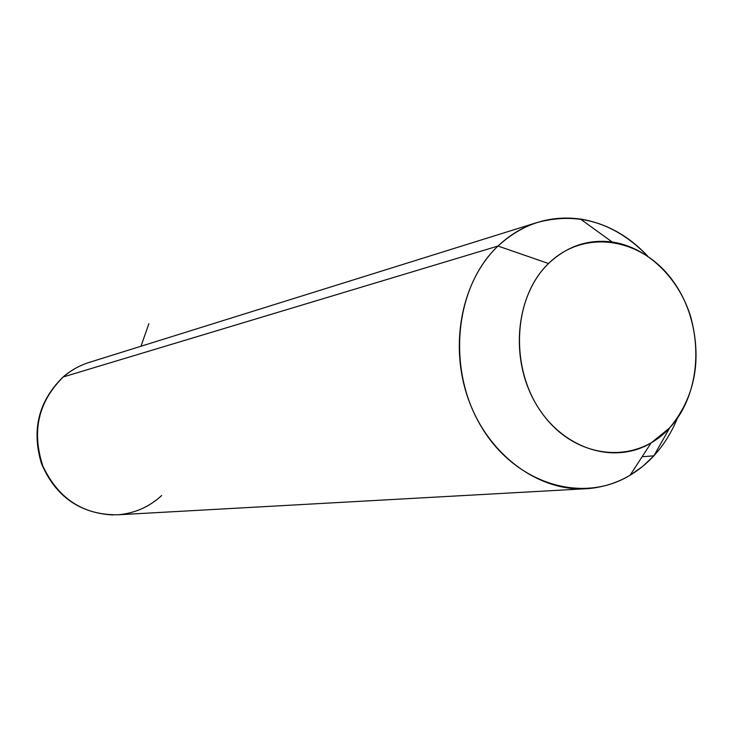 <?xml version="1.0" encoding="UTF-8"?>
<svg xmlns="http://www.w3.org/2000/svg" width="733" height="733" viewBox="0 0 733 733"><rect width="100%" height="100%" fill="white"/><g stroke="black" fill="none" stroke-linecap="round" stroke-linejoin="round"><path stroke-width="1.1" d="M653.891 455.807L669.687 427.87C695.131 396.956 702.141 359.94 690.724 316.812C678.666 277.605 647.175 247.085 612.192 242.018C588.26 238.958 567.04 246.132 548.531 263.523L498.009 246.041C522.162 223.913 549.64 214.925 580.454 219.057C606.017 223.217 628.447 235.586 647.752 256.184C615.161 222.676 578.236 211.461 537.005 222.548C522.611 227.193 509.618 235.018 498.009 246.041L548.531 263.523C515.528 295.307 509.417 358.849 535.823 403.636C561.89 448.706 613.906 465.318 651.115 442.934L669.687 427.87L653.891 455.807L642.603 466.472L630.087 475.25C582.369 504.341 514.841 483.917 480.903 426.029C446.498 368.516 454.881 286.493 498.009 246.041L63.304 376.936C70.89 370.367 79.366 365.565 88.748 362.551C79.366 365.565 70.89 370.367 63.304 376.936L498.009 246.041C461.103 281.032 448.477 346.993 469.377 401.941C490.102 456.98 540.817 492.704 588.553 488.59C614.025 486.135 635.804 475.213 653.891 455.807C663.713 445.059 671.52 432.58 677.329 418.36C671.52 432.58 663.713 445.059 653.891 455.807L642.126 456.76M669.687 427.87C636.647 464.575 577.173 460.122 543.547 415.245C509.398 370.916 512.138 298.294 548.531 263.523C584.439 228.073 642.511 237.849 673.279 281.417C704.56 324.49 703.222 391.788 669.687 427.87M588.553 488.59L118.242 514.768C83.754 515.336 58.658 499.164 42.945 466.261C31.455 431.48 38.235 401.702 63.304 376.936C38.235 401.702 31.455 431.48 42.945 466.261C58.658 499.164 83.754 515.336 118.242 514.768C134.872 513.274 149.349 506.86 161.663 495.526M62.772 377.284L63.304 376.936L62.772 377.284C38.455 401.363 31.372 430.189 41.534 463.751C55.332 495.966 79.137 513.045 112.955 514.987M140.983 346.233L148.881 323.711M612.192 242.018L580.454 219.057M651.115 442.934L630.087 475.25M63.047 377.046C70.68 370.44 79.246 365.611 88.748 362.551L537.005 222.548"/></g></svg>

